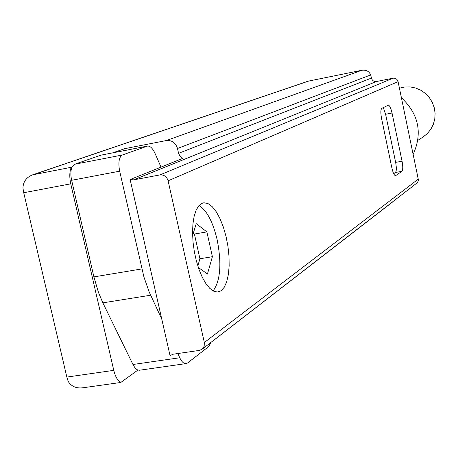 <?xml version="1.0" encoding="UTF-8"?>
<svg xmlns="http://www.w3.org/2000/svg" width="458" height="458" viewBox="0 0 458 458"><rect width="100%" height="100%" fill="white"/><g stroke="black" fill="none" stroke-linecap="round" stroke-linejoin="round"><path stroke-width="0.69" d="M147.31 146.102L100.989 155.148L74.637 164.25L72.043 167.015C70.629 170.485 70.492 174.91 71.637 180.297L93.901 276.89L98.476 292.456L102.855 302.841L133.255 365.112L134.95 367.728L136.787 369.474L137.915 370.064L140.096 370.144M72.043 167.015L71.225 167.302C69.496 171.647 69.341 177.154 70.761 183.83L113.779 370.356C115.37 376.745 117.712 380.787 120.792 382.476L137.915 370.064M113.779 370.356L66.845 377.077L23.719 192.732L22.94 187.98C23.215 181.712 26.409 177.338 32.507 174.859L71.225 167.302M214.493 339.659L215.386 338.972M120.792 382.476L83.356 387.72C76.486 388.665 71.431 386.563 68.19 381.411L66.845 377.077M32.81 174.761L308.251 81.152L361.929 70.251C366.177 69.725 369.096 71.282 370.688 74.935L371.449 78.083L178.574 153.321L177.492 148.484C175.632 142.719 171.91 140.074 166.323 140.554L124.753 148.661L112.823 152.817M376.459 81.507L133.621 179.857L159.899 174.933C164.004 174.613 166.741 176.57 168.109 180.807L204.331 342.515L204.171 346.288L202.115 349.231L417.467 182.599L418.274 180.813L418.257 179.147L398.076 81.65C397.286 79.108 395.603 77.963 393.027 78.209L376.459 81.507C373.905 81.747 372.234 80.608 371.449 78.083M133.621 179.857L130.141 179.525L170.038 355.614L173.078 354.223L199.287 350.422L202.115 349.231M178.574 153.321L180.097 156.396L182.828 158.336L130.141 179.525M170.811 355.042L170.038 355.614M213.142 290.91C220.424 280.714 221.775 263.705 217.189 239.883C212.913 221.901 206.867 210.434 199.047 205.487M192.606 235.504L196.242 223.659L206.879 231.897L212.386 256.692L207.445 273.97L198.314 267.455M201.646 203.461L204.033 202.774L208.081 203.61L212.249 206.707L216.319 211.877L220.098 218.827L223.395 227.191L226.063 236.546L227.964 246.433L229.017 256.371L229.16 265.886L228.382 274.497L226.71 281.767L224.214 287.315L221.008 290.813L217.247 292.044L213.537 291.116L209.69 288.259L205.877 283.576L202.27 277.245L199.041 269.544L196.339 260.814L194.301 251.465L193.018 241.927L192.549 232.658L192.915 224.076L194.083 216.577L196.001 210.485L198.56 206.06L201.646 203.461M401.901 171.326C402.988 169.952 403.04 166.586 402.061 161.216L392.042 113.029C390.903 108.065 389.661 105.454 388.321 105.185L381.829 108.317C380.632 109.496 380.541 112.868 381.554 118.427L391.911 168.052C393.021 172.878 394.235 175.431 395.552 175.7L401.901 171.326L395.443 172.477C396.554 171.103 396.617 167.737 395.638 162.372L385.613 114.26L383.289 107.607M417.908 140.314L423.06 137.011L427.337 133.57L430.806 129.288L433.325 124.353L434.779 118.966L435.1 113.361L434.276 107.773L432.335 102.455L429.369 97.634L425.499 93.512L420.896 90.272L415.761 88.045L410.316 86.934L404.792 86.98L399.422 88.171M413.145 154.449C422.717 133.083 418.801 114.179 401.403 97.737M393.697 173.691L395.443 172.477M212.386 256.692L199.928 258.764L194.415 234.038L193.31 233.208M197.816 265.915L199.928 258.764M206.879 231.897L194.415 234.038M125.154 150.419L124.753 148.661M161.021 167.107L155.13 153.63C152.754 148.432 150.235 145.907 147.568 146.056L122.297 155.022C118.971 157.123 118.095 162.504 119.664 171.178L143.932 276.998L149.142 291.866L161.777 319.152M177.79 353.536L179.754 357.761C181.574 361.545 183.532 363.515 185.616 363.663L187.585 362.976L208.802 346.477L210.829 342.492M70.761 183.83L23.719 192.732M361.929 70.251L166.323 140.554M308.955 80.963L33.686 174.55M370.688 74.935L177.492 148.484M393.027 78.209L159.899 174.933M398.076 81.65L168.109 180.807M418.257 179.147L204.331 342.515M395.849 175.586L395.328 175.677M402.061 161.216L395.638 162.372M392.042 113.029L385.613 114.26M119.664 171.178L71.637 180.297M122.297 155.022L74.637 164.25M141.865 268.926L93.901 276.89M150.63 295.221L102.855 302.841M179.754 357.761L132.946 364.494M147.024 146.188L100.989 155.148M392.666 201.944L214.962 339.326M204.033 202.774L202.888 202.98M185.616 363.663L139.095 370.287"/></g></svg>
